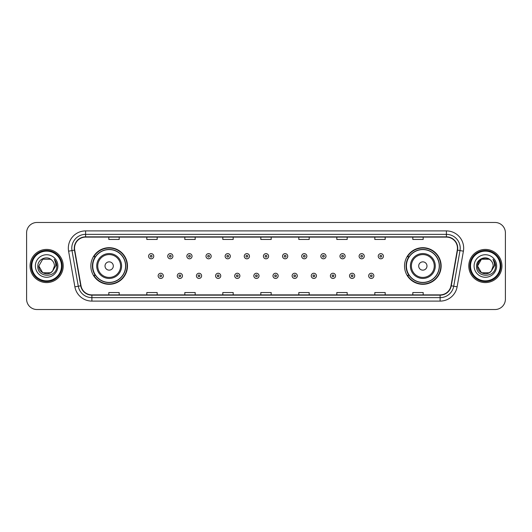 <?xml version="1.0" encoding="UTF-8"?>
<svg xmlns="http://www.w3.org/2000/svg" width="532" height="532" viewBox="0 0 532 532"><rect width="100%" height="100%" fill="white"/><g stroke="black" fill="none" stroke-linecap="round" stroke-linejoin="round"><path stroke-width="0.8" d="M404.526 266A18.307 18.307 0 0 0 422.834 284.307A18.307 18.307 0 0 0 441.148 266A18.307 18.307 0 0 0 422.834 247.693A18.307 18.307 0 0 0 404.526 266M90.852 266A18.307 18.307 0 0 0 109.166 284.307A18.307 18.307 0 0 0 127.474 266A18.307 18.307 0 0 0 109.166 247.693A18.307 18.307 0 0 0 90.852 266M95.248 275.33A16.751 16.751 0 0 1 95.248 256.67M408.915 275.33A16.751 16.751 0 0 1 408.915 256.67M26.6 232.836L26.6 299.164A10.361 10.361 0 0 0 36.961 309.524L495.039 309.524A10.361 10.361 0 0 0 505.4 299.164L505.4 232.836A10.361 10.361 0 0 0 495.039 222.476L36.961 222.476A10.361 10.361 0 0 0 26.6 232.836L26.6 299.164M30.051 266A16.585 16.585 0 0 0 46.636 282.585A16.585 16.585 0 0 0 63.215 266A16.585 16.585 0 0 0 46.636 249.415A16.585 16.585 0 0 0 30.051 266A16.585 16.585 0 0 0 46.636 282.585A16.585 16.585 0 0 0 63.215 266A16.585 16.585 0 0 0 46.636 249.415A16.585 16.585 0 0 0 30.051 266M468.785 266A16.585 16.585 0 0 0 485.364 282.585A16.585 16.585 0 0 0 501.949 266A16.585 16.585 0 0 0 485.364 249.415A16.585 16.585 0 0 0 468.785 266A16.585 16.585 0 0 0 485.364 282.585A16.585 16.585 0 0 0 501.949 266A16.585 16.585 0 0 0 485.364 249.415A16.585 16.585 0 0 0 468.785 266M74.546 248.171A11.052 11.052 0 0 1 85.605 237.119L446.395 237.119A11.052 11.052 0 0 1 457.281 250.093L450.996 285.744A11.052 11.052 0 0 1 440.11 294.881L91.89 294.881A11.052 11.052 0 0 1 81.004 285.744L74.719 250.093A11.052 11.052 0 0 1 74.546 248.171M74.274 248.171A11.332 11.332 0 0 0 74.447 250.14L80.731 285.79A11.332 11.332 0 0 0 91.89 295.154L440.11 295.154A11.332 11.332 0 0 0 451.269 285.79L457.553 250.14A11.332 11.332 0 0 0 446.395 236.846L85.605 236.846A11.332 11.332 0 0 0 74.274 248.171M68.595 251.177A17.27 17.27 0 0 1 85.605 230.901L446.395 230.901A17.27 17.27 0 0 1 463.405 251.177L457.121 286.828A17.27 17.27 0 0 1 440.11 301.099L91.89 301.099A17.27 17.27 0 0 1 74.879 286.828L68.595 251.177L71.993 250.572A13.819 13.819 0 0 1 85.605 234.359L446.395 234.359A13.819 13.819 0 0 1 460.007 250.572L453.716 286.223A13.819 13.819 0 0 1 440.11 297.641L91.89 297.641A13.819 13.819 0 0 1 78.284 286.223L71.993 250.572A13.819 13.819 0 0 1 71.787 248.171M495.039 222.476L36.961 222.476M36.961 309.524L495.039 309.524M505.4 299.164L505.4 232.836M451.269 285.79L453.716 286.223L460.007 250.572L463.405 251.177M260.82 237.119L260.82 239.46L271.18 239.46L271.18 237.119M222.815 237.119L222.815 239.46L233.182 239.46L233.182 237.119M184.817 237.119L184.817 239.46L195.184 239.46L195.184 237.119M146.819 237.119L146.819 239.46L157.179 239.46L157.179 237.119M108.821 237.119L108.821 239.46L119.181 239.46L119.181 237.119M298.818 237.119L298.818 239.46L309.185 239.46L309.185 237.119M336.816 237.119L336.816 239.46L347.183 239.46L347.183 237.119M374.821 237.119L374.821 239.46L385.181 239.46L385.181 237.119M412.819 237.119L412.819 239.46L423.179 239.46L423.179 237.119M271.18 294.881L271.18 292.54L260.82 292.54L260.82 294.881M233.182 294.881L233.182 292.54L222.815 292.54L222.815 294.881M195.184 294.881L195.184 292.54L184.817 292.54L184.817 294.881M157.179 294.881L157.179 292.54L146.819 292.54L146.819 294.881M119.181 294.881L119.181 292.54L108.821 292.54L108.821 294.881M309.185 294.881L309.185 292.54L298.818 292.54L298.818 294.881M347.183 294.881L347.183 292.54L336.816 292.54L336.816 294.881M385.181 294.881L385.181 292.54L374.821 292.54L374.821 294.881M423.179 294.881L423.179 292.54L412.819 292.54L412.819 294.881M50.54 272.763A7.807 7.807 0 0 0 52.648 270.981L52.488 271.167C48.266 276.58 38.424 272.943 38.829 266L42.733 259.237M61.493 266A14.856 14.856 0 0 0 46.636 251.144A14.856 14.856 0 0 0 31.78 266A14.856 14.856 0 0 0 46.636 280.856A14.856 14.856 0 0 0 61.493 266M62.184 266A15.548 15.548 0 0 0 46.636 250.452A15.548 15.548 0 0 0 31.089 266A15.548 15.548 0 0 0 46.636 281.548A15.548 15.548 0 0 0 62.184 266M52.648 270.981L50.54 272.763L42.733 272.763L38.829 266L42.733 259.237L50.54 259.237L51.75 260.101C46.962 255.074 37.732 259.217 37.819 266C36.941 278.056 56.485 278.369 56.804 266.585L56.818 266C56.791 263.44 55.94 261.192 54.264 259.25C55.541 261.345 55.986 263.593 55.607 266L52.648 270.981L50.54 272.763L42.733 272.763L38.829 266L42.733 272.763L50.54 272.763L52.648 270.981L54.444 266C54.404 263.646 53.506 261.678 51.75 260.101M35.371 266A11.265 11.265 0 0 0 46.636 277.265A11.265 11.265 0 0 0 57.902 266A11.265 11.265 0 0 0 46.636 254.735A11.265 11.265 0 0 0 35.371 266M54.337 259.337L56.818 266.293M54.264 259.25L56.299 262.781M113.309 266A4.143 4.143 0 0 0 109.166 261.857A4.143 4.143 0 0 0 105.017 266A4.143 4.143 0 0 0 109.166 270.143A4.143 4.143 0 0 0 113.309 266M121.602 266A12.435 12.435 0 0 0 109.166 253.565A12.435 12.435 0 0 0 96.724 266A12.435 12.435 0 0 0 109.166 278.435A12.435 12.435 0 0 0 121.602 266A12.435 12.435 0 0 1 109.166 278.435A12.435 12.435 0 0 1 96.724 266M125.572 266A16.412 16.412 0 0 0 109.166 249.588A16.412 16.412 0 0 0 92.754 266A16.412 16.412 0 0 0 109.166 282.412A16.412 16.412 0 0 0 125.572 266M127.128 266A17.962 17.962 0 0 1 93.812 275.33L95.474 275.33A16.565 16.565 0 0 0 125.725 266.04A16.565 16.565 0 0 0 95.474 256.67L93.812 256.67A17.962 17.962 0 0 1 127.128 266M426.983 266A4.143 4.143 0 0 0 422.834 261.857A4.143 4.143 0 0 0 418.691 266A4.143 4.143 0 0 0 422.834 270.143A4.143 4.143 0 0 0 426.983 266M435.276 266A12.435 12.435 0 0 0 422.834 253.565A12.435 12.435 0 0 0 410.398 266A12.435 12.435 0 0 0 422.834 278.435A12.435 12.435 0 0 0 435.276 266A12.435 12.435 0 0 1 422.834 278.435A12.435 12.435 0 0 1 410.398 266M439.246 266A16.412 16.412 0 0 0 422.834 249.588A16.412 16.412 0 0 0 406.428 266A16.412 16.412 0 0 0 422.834 282.412A16.412 16.412 0 0 0 439.246 266M440.802 266A17.962 17.962 0 0 1 407.485 275.33L409.148 275.33A16.565 16.565 0 0 0 439.399 266.04A16.565 16.565 0 0 0 409.148 256.67L407.485 256.67A17.962 17.962 0 0 1 440.802 266M489.267 272.763A7.807 7.807 0 0 0 491.375 270.981L489.267 272.763L481.46 272.763L477.556 266L481.46 259.237L489.267 259.237L490.477 260.101C485.689 255.074 476.459 259.217 476.546 266C475.668 278.056 495.212 278.369 495.531 266.585L495.545 266C495.518 263.44 494.667 261.192 492.991 259.25C494.268 261.345 494.713 263.593 494.334 266L491.375 270.981L489.267 272.763L481.46 272.763L477.556 266L481.46 272.763L489.267 272.763L491.375 270.981L489.267 272.763L481.46 272.763L477.556 266C477.151 272.943 486.993 276.58 491.216 271.167L489.626 272.544M500.22 266A14.856 14.856 0 0 0 485.364 251.144A14.856 14.856 0 0 0 470.507 266A14.856 14.856 0 0 0 485.364 280.856A14.856 14.856 0 0 0 500.22 266M500.911 266A15.548 15.548 0 0 0 485.364 250.452A15.548 15.548 0 0 0 469.816 266A15.548 15.548 0 0 0 485.364 281.548A15.548 15.548 0 0 0 500.911 266M491.375 270.981L493.171 266C493.131 263.646 492.233 261.678 490.477 260.101M474.098 266A11.265 11.265 0 0 0 485.364 277.265A11.265 11.265 0 0 0 496.629 266A11.265 11.265 0 0 0 485.364 254.735A11.265 11.265 0 0 0 474.098 266M489.267 259.237A7.807 7.807 0 0 0 477.556 266M493.064 259.337L495.545 266.299L492.991 259.25L495.026 262.781M153.761 256.225A2.594 2.594 0 0 1 151.168 258.811A2.594 2.594 0 0 1 148.581 256.225A2.594 2.594 0 0 1 151.168 253.631A2.594 2.594 0 0 1 153.761 256.225A2.594 2.594 0 0 0 151.168 253.631A2.594 2.594 0 0 0 148.581 256.225M172.9 256.225A2.594 2.594 0 0 1 170.307 258.811A2.594 2.594 0 0 1 167.72 256.225A2.594 2.594 0 0 1 170.307 253.631A2.594 2.594 0 0 1 172.9 256.225A2.594 2.594 0 0 0 170.307 253.631A2.594 2.594 0 0 0 167.72 256.225M192.039 256.225A2.594 2.594 0 0 1 189.445 258.811A2.594 2.594 0 0 1 186.858 256.225A2.594 2.594 0 0 1 189.445 253.631A2.594 2.594 0 0 1 192.039 256.225A2.594 2.594 0 0 0 189.445 253.631A2.594 2.594 0 0 0 186.858 256.225M211.177 256.225A2.594 2.594 0 0 1 208.584 258.811A2.594 2.594 0 0 1 205.997 256.225A2.594 2.594 0 0 1 208.584 253.631A2.594 2.594 0 0 1 211.177 256.225A2.594 2.594 0 0 0 208.584 253.631A2.594 2.594 0 0 0 205.997 256.225M230.316 256.225A2.594 2.594 0 0 1 227.723 258.811A2.594 2.594 0 0 1 225.136 256.225A2.594 2.594 0 0 1 227.723 253.631A2.594 2.594 0 0 1 230.316 256.225A2.594 2.594 0 0 0 227.723 253.631A2.594 2.594 0 0 0 225.136 256.225M249.455 256.225A2.594 2.594 0 0 1 246.861 258.811A2.594 2.594 0 0 1 244.268 256.225A2.594 2.594 0 0 1 246.861 253.631A2.594 2.594 0 0 1 249.455 256.225A2.594 2.594 0 0 0 246.861 253.631A2.594 2.594 0 0 0 244.268 256.225M268.594 256.225A2.594 2.594 0 0 1 266 258.811A2.594 2.594 0 0 1 263.407 256.225A2.594 2.594 0 0 1 266 253.631A2.594 2.594 0 0 1 268.594 256.225A2.594 2.594 0 0 0 266 253.631A2.594 2.594 0 0 0 263.407 256.225M287.732 256.225A2.594 2.594 0 0 1 285.139 258.811A2.594 2.594 0 0 1 282.545 256.225A2.594 2.594 0 0 1 285.139 253.631A2.594 2.594 0 0 1 287.732 256.225A2.594 2.594 0 0 0 285.139 253.631A2.594 2.594 0 0 0 282.545 256.225M306.864 256.225A2.594 2.594 0 0 1 304.277 258.811A2.594 2.594 0 0 1 301.684 256.225A2.594 2.594 0 0 1 304.277 253.631A2.594 2.594 0 0 1 306.864 256.225A2.594 2.594 0 0 0 304.277 253.631A2.594 2.594 0 0 0 301.684 256.225M326.003 256.225A2.594 2.594 0 0 1 323.416 258.811A2.594 2.594 0 0 1 320.823 256.225A2.594 2.594 0 0 1 323.416 253.631A2.594 2.594 0 0 1 326.003 256.225A2.594 2.594 0 0 0 323.416 253.631A2.594 2.594 0 0 0 320.823 256.225M345.142 256.225A2.594 2.594 0 0 1 342.555 258.811A2.594 2.594 0 0 1 339.961 256.225A2.594 2.594 0 0 1 342.555 253.631A2.594 2.594 0 0 1 345.142 256.225A2.594 2.594 0 0 0 342.555 253.631A2.594 2.594 0 0 0 339.961 256.225M364.28 256.225A2.594 2.594 0 0 1 361.694 258.811A2.594 2.594 0 0 1 359.1 256.225A2.594 2.594 0 0 1 361.694 253.631A2.594 2.594 0 0 1 364.28 256.225A2.594 2.594 0 0 0 361.694 253.631A2.594 2.594 0 0 0 359.1 256.225M383.419 256.225A2.594 2.594 0 0 1 380.832 258.811A2.594 2.594 0 0 1 378.239 256.225A2.594 2.594 0 0 1 380.832 253.631A2.594 2.594 0 0 1 383.419 256.225A2.594 2.594 0 0 0 380.832 253.631A2.594 2.594 0 0 0 378.239 256.225M158.15 275.849A2.594 2.594 0 0 1 160.737 273.255A2.594 2.594 0 0 1 163.331 275.849A2.594 2.594 0 0 1 160.737 278.435A2.594 2.594 0 0 1 158.15 275.849A2.594 2.594 0 0 0 160.737 278.435A2.594 2.594 0 0 0 163.331 275.849M177.289 275.849A2.594 2.594 0 0 1 179.876 273.255A2.594 2.594 0 0 1 182.469 275.849A2.594 2.594 0 0 1 179.876 278.435A2.594 2.594 0 0 1 177.289 275.849A2.594 2.594 0 0 0 179.876 278.435A2.594 2.594 0 0 0 182.469 275.849M196.428 275.849A2.594 2.594 0 0 1 199.015 273.255A2.594 2.594 0 0 1 201.608 275.849A2.594 2.594 0 0 1 199.015 278.435A2.594 2.594 0 0 1 196.428 275.849A2.594 2.594 0 0 0 199.015 278.435A2.594 2.594 0 0 0 201.608 275.849M215.566 275.849A2.594 2.594 0 0 1 218.153 273.255A2.594 2.594 0 0 1 220.747 275.849A2.594 2.594 0 0 1 218.153 278.435A2.594 2.594 0 0 1 215.566 275.849A2.594 2.594 0 0 0 218.153 278.435A2.594 2.594 0 0 0 220.747 275.849M234.705 275.849A2.594 2.594 0 0 1 237.292 273.255A2.594 2.594 0 0 1 239.885 275.849A2.594 2.594 0 0 1 237.292 278.435A2.594 2.594 0 0 1 234.705 275.849A2.594 2.594 0 0 0 237.292 278.435A2.594 2.594 0 0 0 239.885 275.849M253.837 275.849A2.594 2.594 0 0 1 256.431 273.255A2.594 2.594 0 0 1 259.024 275.849A2.594 2.594 0 0 1 256.431 278.435A2.594 2.594 0 0 1 253.837 275.849A2.594 2.594 0 0 0 256.431 278.435A2.594 2.594 0 0 0 259.024 275.849M272.976 275.849A2.594 2.594 0 0 1 275.569 273.255A2.594 2.594 0 0 1 278.163 275.849A2.594 2.594 0 0 1 275.569 278.435A2.594 2.594 0 0 1 272.976 275.849A2.594 2.594 0 0 0 275.569 278.435A2.594 2.594 0 0 0 278.163 275.849M292.115 275.849A2.594 2.594 0 0 1 294.708 273.255A2.594 2.594 0 0 1 297.295 275.849A2.594 2.594 0 0 1 294.708 278.435A2.594 2.594 0 0 1 292.115 275.849A2.594 2.594 0 0 0 294.708 278.435A2.594 2.594 0 0 0 297.295 275.849M311.253 275.849A2.594 2.594 0 0 1 313.847 273.255A2.594 2.594 0 0 1 316.434 275.849A2.594 2.594 0 0 1 313.847 278.435A2.594 2.594 0 0 1 311.253 275.849A2.594 2.594 0 0 0 313.847 278.435A2.594 2.594 0 0 0 316.434 275.849M330.392 275.849A2.594 2.594 0 0 1 332.985 273.255A2.594 2.594 0 0 1 335.572 275.849A2.594 2.594 0 0 1 332.985 278.435A2.594 2.594 0 0 1 330.392 275.849A2.594 2.594 0 0 0 332.985 278.435A2.594 2.594 0 0 0 335.572 275.849M349.531 275.849A2.594 2.594 0 0 1 352.124 273.255A2.594 2.594 0 0 1 354.711 275.849A2.594 2.594 0 0 1 352.124 278.435A2.594 2.594 0 0 1 349.531 275.849A2.594 2.594 0 0 0 352.124 278.435A2.594 2.594 0 0 0 354.711 275.849M368.669 275.849A2.594 2.594 0 0 1 371.263 273.255A2.594 2.594 0 0 1 373.85 275.849A2.594 2.594 0 0 1 371.263 278.435A2.594 2.594 0 0 1 368.669 275.849A2.594 2.594 0 0 0 371.263 278.435A2.594 2.594 0 0 0 373.85 275.849M446.395 230.901L446.395 236.846M71.993 250.572L74.447 250.14M91.89 301.099L91.89 295.154M440.11 295.154L440.11 301.099M74.879 286.828L80.731 285.79M457.553 250.14L460.007 250.572M85.605 230.901L85.605 236.846M453.716 286.223L457.121 286.828M120.591 266A11.425 11.425 0 0 0 109.166 254.575A11.425 11.425 0 0 0 97.742 266A11.425 11.425 0 0 0 109.166 277.425A11.425 11.425 0 0 0 120.591 266M434.258 266A11.425 11.425 0 0 0 422.834 254.575A11.425 11.425 0 0 0 411.409 266A11.425 11.425 0 0 0 422.834 277.425A11.425 11.425 0 0 0 434.258 266M150.31 256.225A0.865 0.865 0 0 0 151.168 257.089A0.865 0.865 0 0 0 152.032 256.225A0.865 0.865 0 0 0 151.168 255.36A0.865 0.865 0 0 0 150.31 256.225M169.449 256.225A0.865 0.865 0 0 0 170.307 257.089A0.865 0.865 0 0 0 171.171 256.225A0.865 0.865 0 0 0 170.307 255.36A0.865 0.865 0 0 0 169.449 256.225M188.581 256.225A0.865 0.865 0 0 0 189.445 257.089A0.865 0.865 0 0 0 190.31 256.225A0.865 0.865 0 0 0 189.445 255.36A0.865 0.865 0 0 0 188.581 256.225M207.719 256.225A0.865 0.865 0 0 0 208.584 257.089A0.865 0.865 0 0 0 209.448 256.225A0.865 0.865 0 0 0 208.584 255.36A0.865 0.865 0 0 0 207.719 256.225M226.858 256.225A0.865 0.865 0 0 0 227.723 257.089A0.865 0.865 0 0 0 228.587 256.225A0.865 0.865 0 0 0 227.723 255.36A0.865 0.865 0 0 0 226.858 256.225M245.997 256.225A0.865 0.865 0 0 0 246.861 257.089A0.865 0.865 0 0 0 247.726 256.225A0.865 0.865 0 0 0 246.861 255.36A0.865 0.865 0 0 0 245.997 256.225M265.135 256.225A0.865 0.865 0 0 0 266 257.089A0.865 0.865 0 0 0 266.865 256.225A0.865 0.865 0 0 0 266 255.36A0.865 0.865 0 0 0 265.135 256.225M284.274 256.225A0.865 0.865 0 0 0 285.139 257.089A0.865 0.865 0 0 0 286.003 256.225A0.865 0.865 0 0 0 285.139 255.36A0.865 0.865 0 0 0 284.274 256.225M303.413 256.225A0.865 0.865 0 0 0 304.277 257.089A0.865 0.865 0 0 0 305.142 256.225A0.865 0.865 0 0 0 304.277 255.36A0.865 0.865 0 0 0 303.413 256.225M322.552 256.225A0.865 0.865 0 0 0 323.416 257.089A0.865 0.865 0 0 0 324.281 256.225A0.865 0.865 0 0 0 323.416 255.36A0.865 0.865 0 0 0 322.552 256.225M341.69 256.225A0.865 0.865 0 0 0 342.555 257.089A0.865 0.865 0 0 0 343.419 256.225A0.865 0.865 0 0 0 342.555 255.36A0.865 0.865 0 0 0 341.69 256.225M360.829 256.225A0.865 0.865 0 0 0 361.694 257.089A0.865 0.865 0 0 0 362.551 256.225A0.865 0.865 0 0 0 361.694 255.36A0.865 0.865 0 0 0 360.829 256.225M379.968 256.225A0.865 0.865 0 0 0 380.832 257.089A0.865 0.865 0 0 0 381.69 256.225A0.865 0.865 0 0 0 380.832 255.36A0.865 0.865 0 0 0 379.968 256.225M161.602 275.849A0.865 0.865 0 0 0 160.737 274.984A0.865 0.865 0 0 0 159.879 275.849A0.865 0.865 0 0 0 160.737 276.707A0.865 0.865 0 0 0 161.602 275.849M180.74 275.849A0.865 0.865 0 0 0 179.876 274.984A0.865 0.865 0 0 0 179.011 275.849A0.865 0.865 0 0 0 179.876 276.707A0.865 0.865 0 0 0 180.74 275.849M199.879 275.849A0.865 0.865 0 0 0 199.015 274.984A0.865 0.865 0 0 0 198.15 275.849A0.865 0.865 0 0 0 199.015 276.707A0.865 0.865 0 0 0 199.879 275.849M219.018 275.849A0.865 0.865 0 0 0 218.153 274.984A0.865 0.865 0 0 0 217.289 275.849A0.865 0.865 0 0 0 218.153 276.707A0.865 0.865 0 0 0 219.018 275.849M238.156 275.849A0.865 0.865 0 0 0 237.292 274.984A0.865 0.865 0 0 0 236.427 275.849A0.865 0.865 0 0 0 237.292 276.707A0.865 0.865 0 0 0 238.156 275.849M257.295 275.849A0.865 0.865 0 0 0 256.431 274.984A0.865 0.865 0 0 0 255.566 275.849A0.865 0.865 0 0 0 256.431 276.707A0.865 0.865 0 0 0 257.295 275.849M276.434 275.849A0.865 0.865 0 0 0 275.569 274.984A0.865 0.865 0 0 0 274.705 275.849A0.865 0.865 0 0 0 275.569 276.707A0.865 0.865 0 0 0 276.434 275.849M295.573 275.849A0.865 0.865 0 0 0 294.708 274.984A0.865 0.865 0 0 0 293.844 275.849A0.865 0.865 0 0 0 294.708 276.707A0.865 0.865 0 0 0 295.573 275.849M314.711 275.849A0.865 0.865 0 0 0 313.847 274.984A0.865 0.865 0 0 0 312.982 275.849A0.865 0.865 0 0 0 313.847 276.707A0.865 0.865 0 0 0 314.711 275.849M333.85 275.849A0.865 0.865 0 0 0 332.985 274.984A0.865 0.865 0 0 0 332.121 275.849A0.865 0.865 0 0 0 332.985 276.707A0.865 0.865 0 0 0 333.85 275.849M352.989 275.849A0.865 0.865 0 0 0 352.124 274.984A0.865 0.865 0 0 0 351.26 275.849A0.865 0.865 0 0 0 352.124 276.707A0.865 0.865 0 0 0 352.989 275.849M372.121 275.849A0.865 0.865 0 0 0 371.263 274.984A0.865 0.865 0 0 0 370.398 275.849A0.865 0.865 0 0 0 371.263 276.707A0.865 0.865 0 0 0 372.121 275.849"/></g></svg>
